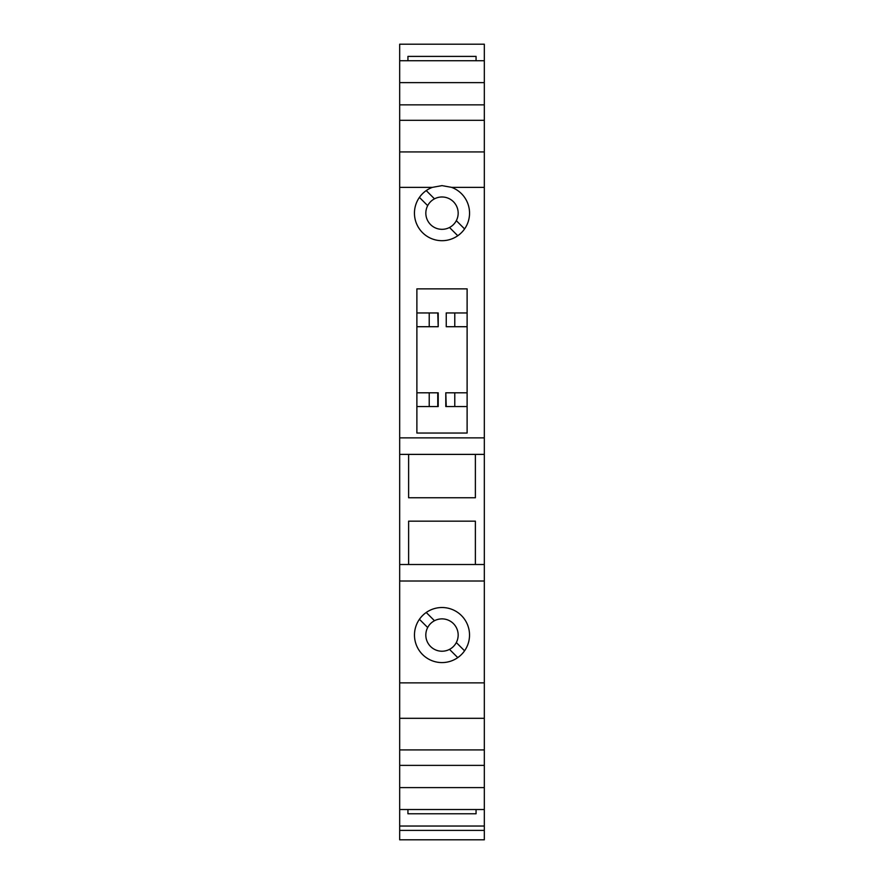 <?xml version="1.0" encoding="UTF-8"?>
<svg xmlns="http://www.w3.org/2000/svg" width="884" height="884" viewBox="0 0 884 884"><rect width="100%" height="100%" fill="white"/><g stroke="black" fill="none" stroke-linecap="round" stroke-linejoin="round"><path stroke-width="1.33" d="M399.678 826.032L484.322 826.032L484.322 839.8L399.678 839.8L399.678 437.867L484.322 437.867L484.322 581.02L399.678 581.02M399.678 60.72L399.678 44.2L484.322 44.2L484.322 60.72L399.678 60.72L399.678 437.867M484.322 60.72L484.322 437.867M484.322 826.032L484.322 581.02M407.933 809.523L407.933 813.766L476.067 813.766L476.067 809.523M467.117 288.869L467.117 433.049L416.883 433.049L416.883 288.869L467.117 288.869M484.322 809.523L399.678 809.523M484.322 787.611L399.678 787.611M484.322 765.378L399.678 765.378M399.678 749.919L484.322 749.919M484.322 718.316L399.678 718.316M442 607.518A27.526 27.526 0 0 0 414.474 635.055A27.526 27.526 0 0 0 442 662.58A27.526 27.526 0 0 0 469.526 635.055A27.526 27.526 0 0 0 442 607.518M484.322 682.879L399.678 682.879M457.757 657.619L449.514 649.375A16.177 16.177 0 0 0 456.321 642.558L464.575 650.812M426.243 612.479L434.486 620.723A16.177 16.177 0 0 0 430.563 646.491A16.177 16.177 0 0 0 449.514 649.375M427.679 627.541L419.425 619.286M456.321 642.558A16.177 16.177 0 0 0 434.486 620.723M484.322 564.511L399.678 564.511M408.618 454.387L408.618 497.747L475.382 497.747L475.382 454.387M484.322 454.387L399.678 454.387M399.678 187.353L432.42 187.353A27.526 27.526 0 0 0 442 240.691A27.526 27.526 0 0 0 451.58 187.353L442 185.629L432.42 187.353M484.322 187.353L451.58 187.353M484.322 151.926L399.678 151.926M467.117 406.552L445.79 406.552L445.79 392.794L446.243 406.552M467.117 392.794L446.243 392.794M467.117 326.715L446.243 326.715L446.243 312.958L446.243 326.715M454.785 406.552L454.785 392.794M416.883 312.958L438.21 312.958L438.21 326.715L437.757 312.958M429.215 312.958L429.215 326.715L437.757 326.715M416.883 326.715L429.215 326.715M429.215 406.552L429.215 392.794L438.21 392.794L438.21 406.552L416.883 406.552M429.215 392.794L416.883 392.794M467.117 312.958L446.243 312.958M454.785 312.958L454.785 326.715M426.243 190.59L434.486 198.834A16.177 16.177 0 0 0 427.679 205.652L419.425 197.397M457.757 235.73L449.514 227.486A16.177 16.177 0 0 0 453.437 201.729A16.177 16.177 0 0 0 434.486 198.834M427.679 205.652A16.177 16.177 0 0 0 449.514 227.486M456.321 220.668L464.575 228.923M476.067 60.72L476.067 56.399L407.933 56.399L407.933 60.72M475.382 564.511L475.382 521.151L408.618 521.151L408.618 564.511M484.322 82.632L399.678 82.632M399.678 120.312L484.322 120.312M484.322 104.853L399.678 104.853M399.678 830.396L484.322 830.396M437.757 392.794L437.757 406.552"/></g></svg>
